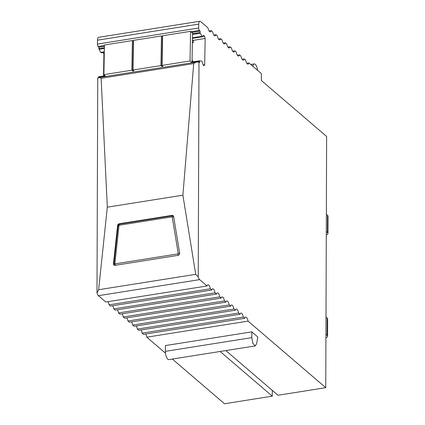 <?xml version="1.0" encoding="UTF-8"?>
<svg xmlns="http://www.w3.org/2000/svg" width="425" height="425" viewBox="0 0 425 425"><rect width="100%" height="100%" fill="white"/><g stroke="black" fill="none" stroke-linecap="round" stroke-linejoin="round"><path stroke-width="0.64" d="M173.644 216.654A1.865 1.631 -55.2 0 0 171.913 215.401L119.239 223.757A1.865 1.631 -55.2 0 0 117.582 225.553L113.48 263.574A1.865 1.631 -55.2 0 0 115.228 265.322L178.006 255.361A1.865 1.631 -55.2 0 0 179.648 253.072L173.644 216.654M98.627 289.733L195.712 274.327L182.893 195.187L107.318 207.182L98.627 289.733L96.99 292.995L97.745 78.104L99.524 77.451L101.123 78.274L107.318 207.182M195.712 274.327L198.236 276.93A4.664 1.732 -99 0 0 199.633 279.623L207.039 285.967L105.793 302.032L98.393 295.688A4.664 1.732 -99 0 1 96.99 292.995M198.236 276.93L198.985 62.039L196.212 62.108L99.524 77.451M101.123 78.274L193.704 63.58L196.212 62.108M193.704 63.58L182.893 195.187M104.3 52.344L101.293 52.822L100.794 52.36L99.009 49.316L98.871 47.186L98.127 46.49A1.865 0.696 -99 0 1 97.415 44.088L97.484 40.189L198.725 24.124A4.664 1.732 -99 0 1 199.856 21.25A4.664 1.732 -99 0 1 200.6 21.526L207.937 27.816A4.664 1.732 -99 0 0 208.096 28.528A4.664 1.732 -99 0 0 210.322 31.811A4.664 1.732 -99 0 0 211.071 31.078A4.664 1.732 -99 0 0 211.23 30.637L212.654 31.854A4.664 1.732 -99 0 0 212.808 32.566A4.664 1.732 -99 0 0 215.039 35.854A4.664 1.732 -99 0 0 215.788 35.121A4.664 1.732 -99 0 0 215.948 34.675L217.372 35.897A4.664 1.732 -99 0 0 217.526 36.608A4.664 1.732 -99 0 0 219.757 39.892A4.664 1.732 -99 0 0 220.506 39.158A4.664 1.732 -99 0 0 220.665 38.718L222.089 39.939A4.664 1.732 -99 0 0 222.243 40.651A4.664 1.732 -99 0 0 224.474 43.934A4.664 1.732 -99 0 0 225.223 43.201A4.664 1.732 -99 0 0 225.383 42.76L226.801 43.977A4.664 1.732 -99 0 0 226.961 44.689A4.664 1.732 -99 0 0 229.187 47.977A4.664 1.732 -99 0 0 229.936 47.244A4.664 1.732 -99 0 0 230.095 46.798L231.519 48.02A4.664 1.732 -99 0 0 231.673 48.732A4.664 1.732 -99 0 0 233.904 52.015A4.664 1.732 -99 0 0 234.653 51.282A4.664 1.732 -99 0 0 234.812 50.841L236.236 52.062A4.664 1.732 -99 0 0 236.39 52.774A4.664 1.732 -99 0 0 238.622 56.057A4.664 1.732 -99 0 0 239.371 55.324A4.664 1.732 -99 0 0 239.53 54.883L240.954 56.1A4.664 1.732 -99 0 0 241.108 56.812A4.664 1.732 -99 0 0 243.339 60.1A4.664 1.732 -99 0 0 244.088 59.367A4.664 1.732 -99 0 0 244.242 58.921L245.666 60.143A4.664 1.732 -99 0 0 245.825 60.855A4.664 1.732 -99 0 0 248.051 64.138A4.664 1.732 -99 0 0 248.8 63.405A4.664 1.732 -99 0 0 248.96 62.964L261.37 73.599L261.348 80.527L326.628 136.462L325.752 387.685L277.982 395.266L225.829 350.577M198.725 24.124L198.656 28.018L97.415 44.088M191.016 31.753L199.367 30.425A1.865 0.696 -99 0 1 198.656 28.018M199.367 30.425L200.111 31.121L200.09 32.544L192.53 33.745M192.52 34.473L200.249 33.246L200.09 32.544M200.249 33.246L202.534 36.757L203.633 35.318L204.436 36.067L205.153 38.473L204.685 64.706L203.91 65.721L203.107 64.972L202.093 61.561L201.599 61.099L199.734 60.764L192.031 61.986L199.702 60.775M192.026 62.347L199.58 61.147L199.734 60.764M199.58 61.147L199.553 62.571L198.985 62.039M207.039 285.967A4.664 1.732 -99 0 1 207.198 285.52A4.664 1.732 -99 0 1 207.947 284.787A4.664 1.732 -99 0 1 210.173 288.076A4.664 1.732 -99 0 1 210.333 288.788L211.756 290.004A4.664 1.732 -99 0 1 211.916 289.563A4.664 1.732 -99 0 1 212.665 288.83A4.664 1.732 -99 0 1 214.891 292.113A4.664 1.732 -99 0 1 215.045 292.825L216.468 294.047A4.664 1.732 -99 0 1 216.628 293.606A4.664 1.732 -99 0 1 217.377 292.873A4.664 1.732 -99 0 1 219.608 296.156A4.664 1.732 -99 0 1 219.762 296.868L221.186 298.09A4.664 1.732 -99 0 1 221.345 297.643A4.664 1.732 -99 0 1 222.094 296.91A4.664 1.732 -99 0 1 224.326 300.199A4.664 1.732 -99 0 1 224.48 300.911L225.903 302.127A4.664 1.732 -99 0 1 226.063 301.686A4.664 1.732 -99 0 1 226.812 300.953A4.664 1.732 -99 0 1 229.038 304.236A4.664 1.732 -99 0 1 229.197 304.948L230.621 306.17A4.664 1.732 -99 0 1 230.78 305.729A4.664 1.732 -99 0 1 231.529 304.996A4.664 1.732 -99 0 1 233.755 308.279A4.664 1.732 -99 0 1 233.909 308.991L235.333 310.213A4.664 1.732 -99 0 1 235.492 309.767A4.664 1.732 -99 0 1 236.242 309.033A4.664 1.732 -99 0 1 238.473 312.322A4.664 1.732 -99 0 1 238.627 313.034L240.051 314.25A4.664 1.732 -99 0 1 240.21 313.809A4.664 1.732 -99 0 1 240.959 313.076A4.664 1.732 -99 0 1 243.19 316.359A4.664 1.732 -99 0 1 243.344 317.071L244.768 318.293A4.664 1.732 -99 0 1 244.928 317.852A4.664 1.732 -99 0 1 245.677 317.119A4.664 1.732 -99 0 1 247.903 320.402A4.664 1.732 -99 0 1 248.062 321.114L325.752 387.685M145.658 334.018A4.664 1.732 -99 0 1 146.662 336.467A4.664 1.732 -99 0 1 146.816 337.179L165.49 353.18M172.353 359.061L224.506 403.75L272.276 396.169L220.123 351.48M244.768 318.293L143.523 334.358L142.099 333.142L243.344 317.071M140.946 329.981A4.664 1.732 -99 0 1 141.945 332.424A4.664 1.732 -99 0 1 142.099 333.142M240.051 314.25L138.81 330.315L137.387 329.099L238.627 313.034M136.228 325.938A4.664 1.732 -99 0 1 137.227 328.387A4.664 1.732 -99 0 1 137.387 329.099M235.333 310.213L134.093 326.278L132.669 325.056L233.909 308.991M131.511 321.895A4.664 1.732 -99 0 1 132.515 324.344A4.664 1.732 -99 0 1 132.669 325.056M230.621 306.17L129.375 322.235L127.952 321.018L229.197 304.948M126.793 317.858A4.664 1.732 -99 0 1 127.797 320.307A4.664 1.732 -99 0 1 127.952 321.018M225.903 302.127L124.658 318.192L123.234 316.976L224.48 300.911M122.081 313.815A4.664 1.732 -99 0 1 123.08 316.264A4.664 1.732 -99 0 1 123.234 316.976M221.186 298.09L119.946 314.155L118.522 312.933L219.762 296.868M117.364 309.772A4.664 1.732 -99 0 1 118.363 312.221A4.664 1.732 -99 0 1 118.522 312.933M216.468 294.047L115.228 310.112L113.804 308.895L215.045 292.825M112.646 305.734A4.664 1.732 -99 0 1 113.65 308.183A4.664 1.732 -99 0 1 113.804 308.895M211.756 290.004L110.511 306.069L109.087 304.853L210.333 288.788M107.929 301.692A4.664 1.732 -99 0 1 108.933 304.141A4.664 1.732 -99 0 1 109.087 304.853M105.118 75.777L98.488 76.829L98.329 77.833M98.488 76.829L105.124 75.783M103.307 52.503L103.907 54.538L103.53 76.027M97.484 40.189A4.664 1.732 -99 0 1 98.611 37.315L199.856 21.25M255.25 345.908L256.604 343.735L257.842 337.025L251.812 331.861L165.399 345.573L165.383 351.348A6.221 2.311 -99 0 0 168.837 359.619L255.25 345.908L252.902 343.432L251.797 337.636L165.383 351.348M146.816 337.179L248.062 321.114M203.102 64.956L204.685 64.706M103.907 54.538L104.263 54.485M193.046 40.396L205.153 38.473M202.868 36.316L204.436 36.067M192.451 38.356L202.534 36.757M100.794 52.36L104.306 51.802M192.461 37.814L202.04 36.295M98.871 47.186L104.407 46.309M191.76 32.443L200.111 31.121M211.23 30.637L209.095 30.977M215.948 34.675L213.812 35.015M220.665 38.718L218.53 39.057M225.383 42.76L223.247 43.1M230.095 46.798L227.959 47.138M234.812 50.841L232.677 51.181M239.53 54.883L237.394 55.223M244.242 58.921L242.107 59.261M248.96 62.964L246.824 63.304M272.276 396.169L272.297 390.394M251.812 331.861L251.797 337.636M257.592 70.364L257.555 70.088A6.221 2.311 -99 0 0 254.246 63.92L250.729 64.478M252.854 66.3A6.221 2.311 -99 0 1 254.246 63.92M327.59 336.281A5.907 2.194 0.2 0 0 327.096 335.399L327.16 318.075A5.907 2.194 0.2 0 1 327.648 318.957L327.59 336.281A5.907 2.194 0.2 0 1 325.927 337.801M327.096 335.399L325.938 334.406M327.16 318.075L325.996 317.082M327.946 233.484A5.907 2.194 0.2 0 0 327.457 232.602L327.516 215.278A5.907 2.194 0.2 0 1 328.01 216.16L327.946 233.484A5.907 2.194 0.2 0 1 326.283 235.004M327.516 215.278L326.358 214.285M327.457 232.602L326.294 231.609M161.468 35.939L160.942 65.593L132.993 70.029L133.519 40.375L161.468 35.939L162.589 36.709M132.993 70.029L133.859 70.837L132.722 71.017L131.851 70.21L103.902 74.646L104.428 44.992L132.377 40.556L133.503 41.326M191.962 62.783L190.033 60.977L162.084 65.413L162.61 35.758L190.559 31.323L192.541 33.177L192.015 62.773M160.942 65.593L161.808 66.406L162.95 66.22L162.084 65.413M105.836 76.447L103.902 74.646M161.808 66.406L162.334 36.752M131.851 70.21L132.377 40.556M132.722 71.017L133.248 41.368M190.033 60.977L190.559 31.323M192.371 42.808L193.354 42.654L193.386 40.71L192.424 39.812M193.014 61.827L192.068 59.872M193.354 42.654L192.376 42.564M172.428 215.757L171.913 215.401M119.239 223.757L119.749 224.113M199.633 279.623L98.393 295.688M113.964 263.909L113.48 263.574M117.582 225.553L118.065 225.887M98.34 77.212L105.448 76.086M99.009 49.316L104.369 48.466M104.38 47.733L98.844 48.609M98.127 46.49L104.422 45.491M132.839 40.986L133.508 40.88M161.925 36.369L162.6 36.263M119.276 225.234L171.95 216.877A0.313 0.271 -55.2 0 1 172.242 217.085L178.24 253.502A0.313 0.271 -55.2 0 1 177.969 253.884L115.191 263.845A0.313 0.271 -55.2 0 1 114.899 263.553L119 225.532A0.313 0.271 -55.2 0 1 119.276 225.234A1.557 0.579 81 0 1 119.653 224.129C119.101 224.087 118.575 224.644 118.07 225.797A1.557 0.398 6.2 0 1 119 225.532M173.692 216.92A1.557 0.563 170.6 0 0 172.242 217.085M172.534 215.831A1.557 0.579 81 0 0 172.327 215.773A1.557 0.579 81 0 0 171.95 216.877M178.272 255.298A1.557 0.579 -99 0 1 177.969 253.884M179.669 253.337A1.557 0.563 170.6 0 0 178.24 253.502M118.07 225.797L113.974 263.819A1.557 0.398 6.2 0 1 114.899 263.553M115.504 265.28A1.557 0.579 -99 0 1 115.191 263.845M173.644 216.07L172.327 215.773L119.653 224.129M113.974 263.819L114.739 265.513"/></g></svg>
